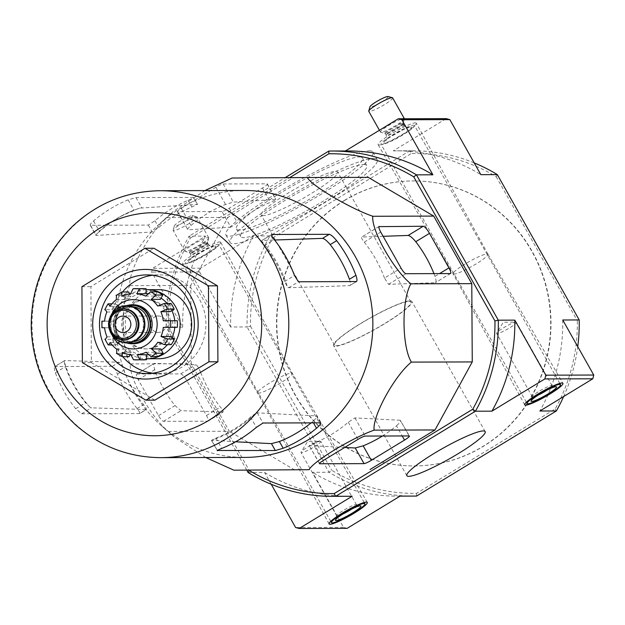 <?xml version="1.0" encoding="UTF-8"?>
<svg xmlns="http://www.w3.org/2000/svg" width="625" height="625" viewBox="0 0 625 625"><rect width="100%" height="100%" fill="white"/><g stroke="black" fill="none" stroke-linecap="round" stroke-linejoin="round"><path stroke-width="0.47" stroke-dasharray="3.12 2.34" d="M244.078 190.469A133.469 128.391 -90.2 0 0 160.266 223.172A133.469 128.391 -90.2 0 0 154.266 418.898A133.469 128.391 -90.2 0 0 160.867 425.211A133.469 128.391 -90.2 0 0 244.867 457.414M205.773 457.523L173.828 436.781L168.406 431.453C151.352 417.969 128.5 377.5 130.336 363.898C120.766 348.164 120.492 301.367 129.859 285.617C127.883 271.945 150.156 231.281 167.094 217.586L173.008 211.664L204.914 190.586M89.852 407.062L85.578 402.695A121.672 117.039 89.8 0 1 65.32 366.75L64.172 361.5A121.898 117.258 -90.2 0 0 89.852 407.062L91.43 407.844L146.312 409.539L139.695 413.578M139.688 413.57L81.648 413.797L75.648 408.734A133.469 128.391 89.8 0 1 55.391 372.789C54.133 369.016 54 366.914 55 366.5L64.773 360.539L54.766 366.562L112.383 366.328C113.859 366.844 115.539 369.453 117.414 374.148A133.469 128.391 -90.2 0 0 137.078 408.555C139.477 411.641 140.281 413.328 139.484 413.625L146.117 409.586C146.852 409.328 145.992 407.672 143.555 404.609A125.773 120.977 -90.2 0 1 123.875 370.219C122.055 365.492 120.445 362.844 119.039 362.273L64.773 360.539L64.172 361.5M271.508 234.68L262.047 240.438L261.719 241.227L264.305 245.602A121.672 117.039 89.8 0 1 284.562 281.547L287.391 286.789A121.898 117.258 -90.2 0 0 261.719 241.227L262.047 240.438L274.586 240.016M349.438 279.266C350.664 283.062 350.742 285.195 349.68 285.656L288.703 287.742L287.391 286.789M356.547 281.555L349.68 285.656L356.312 281.617M90.188 225.133L90.477 225.266C89.656 224.961 90.688 223.508 93.547 220.906A133.469 128.391 89.8 0 1 128.125 199.859L135.969 197.57L193.352 197.398C194.219 197.516 192.461 198.477 188.07 200.289A133.469 128.391 -90.2 0 0 154.977 220.727L148.312 225.094L90.477 225.266L96.203 235.438L96.008 234.789L99.367 231.227A121.672 117.039 89.8 0 1 120.664 216.336A121.672 117.039 89.8 0 1 133.938 210.172L139.828 208.109A121.898 117.258 -90.2 0 0 96.008 234.789L96.203 235.438L152.195 232L158.773 227.453A125.773 120.977 -90.2 0 1 191.852 207.008L197.258 204.328L139.828 208.109M255.562 413.5L250.516 417.07A121.672 117.039 89.8 0 1 215.945 438.117L211.742 440.18A121.898 117.258 -90.2 0 0 255.562 413.5L257.273 412.852L316.484 415.922L320.75 423.008M311.117 422.875A125.773 120.977 -90.2 0 0 312.734 421.531L313.484 422.867M235.625 441.781L211.742 440.18L217.375 450.477M320.383 422.844L316.484 415.922C317.562 416.398 316.312 418.273 312.734 421.531M193.352 197.398L197.547 204.367L193.352 197.398M154.883 400.156L91.375 362.586L90.914 286.633L153.953 248.258M81.922 286.664L90.914 286.633M82.391 362.609L91.375 362.586M152.836 373.18A49.328 47.453 -90.2 0 0 158.609 373.531A49.328 47.453 -90.2 0 0 199.664 348.672A49.328 47.453 -90.2 0 0 199.406 299.266A49.328 47.453 -90.2 0 0 158.312 274.867A49.328 47.453 -90.2 0 0 152.547 275.25M122.516 291.984A49.328 47.453 -90.2 0 0 122.789 356.719M232.07 178.031L368.266 177.367M222 211.523L177.656 211.656A6.578 0.906 -29.4 0 1 177.383 211.562A6.578 0.906 -29.4 0 1 181.312 208.336L215.891 187.289A6.578 0.906 -29.4 0 1 223.148 183.953L267.047 183.828A8.219 1.133 -29.4 0 1 267.383 183.945A8.219 1.133 -29.4 0 1 262.469 187.977L229.258 208.195A6.578 0.906 -29.4 0 1 222 211.523L230.82 227.172L237.422 222.68A130.953 125.969 -90.2 0 1 270.508 202.242C274.914 200.453 276.703 199.539 275.875 199.508L233.375 202.109L225.563 204.453A127.891 123.023 89.8 0 0 190.984 225.5C188.133 228.117 187.102 229.555 187.883 229.805L230.82 227.172M167.094 217.586L227.992 217.406L292.969 177.852M129.859 285.617L190.758 285.438L227.992 217.406M130.336 363.898L191.234 363.719L190.758 285.438M168.406 431.453L229.297 431.273L191.234 363.719M294.75 470L229.297 431.273M136.859 374.023L180.758 373.891A8.219 1.945 -121.3 0 1 187.008 380.984L206.461 415.508A6.578 1.555 -121.3 0 1 208.086 421.133A6.578 1.555 -121.3 0 1 207.859 421.195L163.516 421.32A6.578 1.555 -121.3 0 1 158.516 415.656L138.266 379.703A6.578 1.555 -121.3 0 1 136.641 374.078A6.578 1.555 -121.3 0 1 136.859 374.023L154.32 363.391L136.641 374.078M433.945 273.617A130.953 125.969 -90.2 0 1 435.008 276.367C436.258 280.156 436.352 282.273 435.289 282.734L388.531 284.328L384.492 278.078L401 268.031M450.562 273.508L435.289 282.734L450.344 273.57M384.492 278.078A127.891 123.023 89.8 0 0 364.234 242.133C361.812 239.062 361.031 237.359 361.883 237.031L383.125 236.305M379.117 226.453L361.656 237.086L378.969 226.625M335.812 171.328A43.852 6.023 -29.4 0 1 337.617 171.961A43.852 6.023 -29.4 0 1 302.375 198.734A43.852 6.023 -29.4 0 1 261.211 215.008A43.852 6.023 -29.4 0 1 291.891 190.859A43.852 6.023 -29.4 0 1 335.812 171.328M359.469 156.922A72.352 9.945 -29.4 0 1 362.453 157.969A72.352 9.945 -29.4 0 1 304.297 202.148A72.352 9.945 -29.4 0 1 236.383 229A72.352 9.945 -29.4 0 1 286.992 189.148A72.352 9.945 -29.4 0 1 359.469 156.922M344.312 200.461A142.516 137.086 89.8 0 1 413.188 180.93A142.516 137.086 89.8 0 1 550.695 323.031A142.516 137.086 89.8 0 1 414.031 465.953A142.516 137.086 89.8 0 1 281.367 360.945A142.516 137.086 89.8 0 1 344.312 200.461M363.734 164.492A72.352 9.945 -29.4 0 1 366.711 165.531A72.352 9.945 -29.4 0 1 308.562 209.719A72.352 9.945 -29.4 0 1 240.648 236.57A72.352 9.945 -29.4 0 1 291.258 196.719A72.352 9.945 -29.4 0 1 363.734 164.492M409.102 301.406A43.852 6.023 -29.4 0 1 410.914 302.031A43.852 6.023 -29.4 0 1 375.672 328.812A43.852 6.023 -29.4 0 1 334.508 345.086A43.852 6.023 -29.4 0 1 365.18 320.938A43.852 6.023 -29.4 0 1 409.102 301.406M344.617 200.461A142.516 137.086 89.8 0 1 413.492 180.93A142.516 137.086 89.8 0 1 551 323.031A142.516 137.086 89.8 0 1 414.336 465.953A142.516 137.086 89.8 0 1 295.633 395.453A142.516 137.086 89.8 0 1 344.617 200.461M373.742 158.398A84.414 11.602 -29.4 0 1 377.219 159.617A84.414 11.602 -29.4 0 1 309.375 211.164A84.414 11.602 -29.4 0 1 230.141 242.492A84.414 11.602 -29.4 0 1 289.188 196A84.414 11.602 -29.4 0 1 373.742 158.398M410.016 300.852A44.945 6.18 -29.4 0 1 411.867 301.5A44.945 6.18 -29.4 0 1 375.742 328.945A44.945 6.18 -29.4 0 1 333.555 345.625A44.945 6.18 -29.4 0 1 364.992 320.867A44.945 6.18 -29.4 0 1 410.016 300.852M474.203 162.883A172.664 166.086 -90.2 0 0 412.648 150.781A172.664 166.086 -90.2 0 0 409.758 150.812L269.977 235.914L253.5 235.961A172.664 166.086 89.8 0 0 230.633 326.992L247.109 326.945A172.664 166.086 -90.2 0 1 269.977 235.914L272.656 237.914A169.922 163.453 -90.2 0 0 250.484 326.172L247.109 326.945L329 472.273A172.664 166.086 -90.2 0 0 413.672 496.102M347.148 528.352L343.539 527.367L312.523 472.32L329 472.273L331.68 470.266A169.922 163.453 -90.2 0 0 416.578 493.336L555.164 408.961A169.922 163.453 -90.2 0 0 577.336 320.703L579.211 319.938M416.57 496.07L416.578 493.336M497.328 174.609L496.148 176.609A169.922 163.453 -90.2 0 0 411.242 153.539L409.758 150.812L393.273 150.867L446.219 118.633M272.656 237.914L411.242 153.539M496.148 176.609L577.336 320.703M250.484 326.172L331.68 470.266M563.648 396.539A172.664 166.086 -90.2 0 0 577.75 346.633M555.164 408.961L556.344 410.969M369.477 150.828A84.414 11.602 -29.4 0 1 372.953 152.047A84.414 11.602 -29.4 0 1 305.109 203.594A84.414 11.602 -29.4 0 1 225.875 234.922A84.414 11.602 -29.4 0 1 284.93 188.43A84.414 11.602 -29.4 0 1 369.477 150.828M415.422 122.859A21.922 3.016 -29.4 0 1 416.328 123.18A21.922 3.016 -29.4 0 1 398.703 136.562A21.922 3.016 -29.4 0 1 378.125 144.703A21.922 3.016 -29.4 0 1 393.445 132.633A21.922 3.016 -29.4 0 1 415.422 122.859M487.125 253.906A20.008 2.75 -29.4 0 1 487.945 254.188A20.008 2.75 -29.4 0 1 487.953 254.195A20.008 2.75 -29.4 0 1 471.867 266.406A20.008 2.75 -29.4 0 1 453.094 273.836A20.008 2.75 -29.4 0 1 453.086 273.828A20.008 2.75 -29.4 0 1 467.102 262.805A20.008 2.75 -29.4 0 1 487.125 253.906M219.805 241.953A21.922 3.016 -29.4 0 1 220.711 242.273A21.922 3.016 -29.4 0 1 203.086 255.656A21.922 3.016 -29.4 0 1 182.508 263.797A21.922 3.016 -29.4 0 1 197.828 251.727A21.922 3.016 -29.4 0 1 219.805 241.953M291.508 373A20.008 2.75 -29.4 0 1 292.328 373.281A20.008 2.75 -29.4 0 1 292.328 373.289A20.008 2.75 -29.4 0 1 276.25 385.508A20.008 2.75 -29.4 0 1 257.469 392.938A20.008 2.75 -29.4 0 1 257.469 392.93A20.008 2.75 -29.4 0 1 271.477 381.898A20.008 2.75 -29.4 0 1 291.508 373M182.688 327.133A172.664 166.086 89.8 0 1 205.555 236.102L152.609 268.336L151.672 272.086L182.688 327.133L166.203 327.18A172.664 166.086 89.8 0 1 189.078 236.156L205.555 236.102M248.094 472.516L264.578 472.461A172.664 166.086 89.8 0 0 349.25 496.289M271.211 484.242L264.578 472.461M343.539 527.367L295.594 527.508M400.086 496.117A172.664 166.086 89.8 0 1 397.195 496.148A172.664 166.086 89.8 0 1 312.523 472.32M230.633 326.992L199.617 271.945L200.555 268.195L253.5 235.961M199.617 271.945L151.672 272.086M200.555 268.195L152.609 268.336M393.273 150.867A172.664 166.086 89.8 0 1 396.172 150.828A172.664 166.086 89.8 0 1 480.844 174.656M562.734 319.992A172.664 166.086 89.8 0 1 539.867 411.016M328.852 151.055L345.328 151.008A172.664 166.086 89.8 0 1 348.227 150.969M246.758 470.141L166.203 327.18L168.078 326.422A169.922 163.453 89.8 0 1 190.25 238.156L189.078 236.156L285.133 177.672M190.25 238.156L289.641 177.648M168.078 326.422L249.062 470.133M382.406 436.016A130.953 125.969 -90.2 0 0 396.484 425.82L402.203 435.961M344.742 447.438L309.484 445.609C308.75 445.453 310.156 444.68 313.703 443.281A127.891 123.023 89.8 0 0 348.273 422.234L354.977 417.914L400.266 420.258L409.445 436.055M409.102 435.938L400.266 420.258C401.344 420.734 400.078 422.586 396.484 425.82M319.5 463.391L309.219 445.531L319.438 463.672M177.383 211.562L187.883 229.805L177.656 211.656M267.383 183.945L275.875 199.508L267.047 183.828M187.008 380.984L200.727 372.625C198.875 367.914 197.25 365.281 195.844 364.711L154.32 363.391C153.375 363.781 153.531 365.867 154.773 369.656A127.891 123.023 89.8 0 0 175.031 405.602L180.977 410.695L223.109 411.984L208.086 421.133M200.727 372.625A130.953 125.969 -90.2 0 0 220.398 407.031C222.812 410.102 223.656 411.773 222.914 412.023L207.859 421.195M218.062 244.281A19.188 2.641 -29.4 0 1 218.852 244.563A19.188 2.641 -29.4 0 1 203.43 256.273A19.188 2.641 -29.4 0 1 185.422 263.398A19.188 2.641 -29.4 0 1 198.844 252.828A19.188 2.641 -29.4 0 1 218.062 244.281M208.18 237.594A13.703 1.883 -29.4 0 1 208.742 237.789A13.703 1.883 -29.4 0 1 208.758 238.086A13.703 1.883 -29.4 0 1 197.734 246.156A13.703 1.883 -29.4 0 1 185.109 251.406A13.703 1.883 -29.4 0 1 184.867 251.242A13.703 1.883 -29.4 0 1 194.453 243.695A13.703 1.883 -29.4 0 1 208.18 237.594M196.453 216.781A13.703 1.883 -29.4 0 1 196.773 216.82A13.703 1.883 -29.4 0 1 197.016 216.977A13.703 1.883 -29.4 0 1 186.008 225.344A13.703 1.883 -29.4 0 1 173.141 230.43A13.703 1.883 -29.4 0 1 173.133 230.141A13.703 1.883 -29.4 0 1 183.547 222.406A13.703 1.883 -29.4 0 1 196.453 216.781M192.125 215.609A10.414 1.43 -29.4 0 1 192.367 215.633A10.414 1.43 -29.4 0 1 184.188 222.117A10.414 1.43 -29.4 0 1 174.398 225.758A10.414 1.43 -29.4 0 1 182.32 219.883A10.414 1.43 -29.4 0 1 192.125 215.609M342.719 514.117A11.328 1.555 -29.4 0 1 336.727 515.906A11.328 1.555 -29.4 0 1 336.711 515.664A11.328 1.555 -29.4 0 1 345.328 509.273A11.328 1.555 -29.4 0 1 356 504.625A11.328 1.555 -29.4 0 1 356.266 504.648A11.328 1.555 -29.4 0 1 356.469 504.789A11.328 1.555 -29.4 0 1 351.828 508.984M320.281 441.242A11.328 1.555 -29.4 0 1 320.75 441.406A11.328 1.555 -29.4 0 1 312.828 447.641A11.328 1.555 -29.4 0 1 301.477 452.688A11.328 1.555 -29.4 0 1 301.008 452.523A11.328 1.555 -29.4 0 1 301.117 452.039A11.328 1.555 -29.4 0 1 310.117 445.609A11.328 1.555 -29.4 0 1 320.281 441.242L307.703 441.32L301.117 452.039M413.68 125.188A19.188 2.641 -29.4 0 1 414.477 125.461A19.188 2.641 -29.4 0 1 399.055 137.18A19.188 2.641 -29.4 0 1 381.047 144.297A19.188 2.641 -29.4 0 1 394.469 133.734A19.188 2.641 -29.4 0 1 413.68 125.188M404.391 118.758A13.703 1.883 -29.4 0 1 404.383 118.984A13.703 1.883 -29.4 0 1 393.352 127.062A13.703 1.883 -29.4 0 1 380.734 132.312A13.703 1.883 -29.4 0 1 380.492 132.148A13.703 1.883 -29.4 0 1 388.484 125.555A13.703 1.883 -29.4 0 1 402.352 118.766M392.641 97.883A13.703 1.883 -29.4 0 1 381.625 106.25A13.703 1.883 -29.4 0 1 368.766 111.336M387.992 96.539A10.414 1.43 -29.4 0 1 379.805 103.016A10.414 1.43 -29.4 0 1 370.016 106.664M538.336 395.023A11.328 1.555 -29.4 0 1 532.344 396.812A11.328 1.555 -29.4 0 1 532.336 396.57A11.328 1.555 -29.4 0 1 540.953 390.18A11.328 1.555 -29.4 0 1 551.617 385.523A11.328 1.555 -29.4 0 1 551.883 385.555A11.328 1.555 -29.4 0 1 552.086 385.688A11.328 1.555 -29.4 0 1 547.453 389.891M515.906 322.141A11.328 1.555 -29.4 0 1 516.375 322.305A11.328 1.555 -29.4 0 1 508.445 328.547A11.328 1.555 -29.4 0 1 497.102 333.594A11.328 1.555 -29.4 0 1 496.633 333.43A11.328 1.555 -29.4 0 1 496.734 332.945A11.328 1.555 -29.4 0 1 505.734 326.516A11.328 1.555 -29.4 0 1 515.898 322.141A11.328 1.555 -29.4 0 1 515.906 322.141L503.32 322.227L496.734 332.945M133.5 343.727A19.461 18.719 89.8 0 1 117.289 334.102A19.461 18.719 89.8 0 1 117.188 314.617A19.461 18.719 89.8 0 1 133.383 304.812M124.273 339.648A15.344 14.766 89.8 0 1 111.492 332.055A15.344 14.766 89.8 0 1 111.406 316.68A15.344 14.766 89.8 0 1 124.18 308.953M109.883 330.742A18.633 17.93 89.8 0 1 109.844 317.938M126.906 342.922A18.633 17.93 89.8 0 1 111.531 333.703A18.633 17.93 89.8 0 1 126.789 305.656M126.609 342.93A19.461 18.719 89.8 0 1 115.789 334.109A19.461 18.719 89.8 0 1 126.5 305.656M116.367 299.594L125.609 299.57L123.195 295.289L116.047 295.445M106.852 312.031L116.102 312L111.953 309.547L104.758 309.75M101.883 321.188L102.289 321.188A35.625 34.273 -90.2 0 0 102.328 327.766L101.922 327.766M104.953 339.164L105.391 339.352A35.625 34.273 -90.2 0 0 108.594 345.023M116.398 353.336L116.813 353.469A35.625 34.273 -90.2 0 0 122.312 356.719M110.203 342.531L119.445 342.5L115.336 345.008A35.625 34.273 89.8 0 1 112.133 339.328L105.391 339.352M115.336 345.008L112.18 345.016M129.055 356.703A35.625 34.273 89.8 0 1 123.555 353.445L116.813 353.469M143.281 359.867A35.625 34.273 89.8 0 1 140.234 359.734L133.492 359.758M130.586 293.773L139.828 293.742L139.797 288.789A35.625 34.273 89.8 0 1 143.07 288.609M139.797 288.789L133.055 288.805M123.195 295.289A35.625 34.273 89.8 0 1 128.656 291.969M111.953 309.547A35.625 34.273 89.8 0 1 115.078 303.836L111.891 303.844M104.602 327.742L109.07 327.75A35.625 34.273 89.8 0 1 109.031 321.172L102.289 321.188M109.07 327.75L104.602 327.758M165.281 320.039A8.219 7.906 -90.2 0 0 150.555 324.219A8.219 7.906 -90.2 0 0 165.328 328.273A8.219 7.906 -90.2 0 0 165.281 320.039M158.359 289.664A34.531 33.219 -90.2 0 0 125.242 324.297A34.531 33.219 -90.2 0 0 158.562 358.727M167.398 311.766A24.664 23.727 -90.2 0 0 146.852 299.562A24.664 23.727 -90.2 0 0 126.32 311.992A24.664 23.727 -90.2 0 0 126.453 336.695A24.664 23.727 -90.2 0 0 147 348.898A24.664 23.727 -90.2 0 0 167.531 336.469A24.664 23.727 -90.2 0 0 167.398 311.766M124.953 336.695A24.664 23.727 89.8 0 1 124.82 312A24.664 23.727 89.8 0 1 145.352 299.57A24.664 23.727 89.8 0 1 169.148 324.164A24.664 23.727 89.8 0 1 145.5 348.898A24.664 23.727 89.8 0 1 124.953 336.695M146.531 354.906A30.695 29.523 89.8 0 1 145.516 354.93A30.695 29.523 89.8 0 1 119.953 339.742A30.695 29.523 89.8 0 1 119.789 309.008A30.695 29.523 89.8 0 1 145.336 293.539A30.695 29.523 89.8 0 1 146.156 293.547M147.805 293.641A30.695 29.523 89.8 0 1 161.07 298.203M167.18 303.492A30.695 29.523 89.8 0 1 171.867 310.586M174.758 320.742A30.695 29.523 89.8 0 1 174.805 327.328M172.039 337.531A30.695 29.523 89.8 0 1 167.469 344.664M161.391 350.062A30.695 29.523 89.8 0 1 148.25 354.789M122.164 352.422L131.414 352.391L130.141 354.711M116.664 349.164L125.914 349.141L123.555 353.445M131.414 352.391A30.695 29.523 89.8 0 1 125.914 349.141M130.953 354.805L140.203 354.781L140.234 359.734M146.531 354.742A30.695 29.523 89.8 0 1 143.266 354.938A30.695 29.523 89.8 0 1 140.203 354.781M146.047 352.266L155.289 352.242L157.695 356.516M160.75 348.914A30.695 29.523 89.8 0 1 155.289 352.242M157.883 342.227L167.133 342.195L171.273 344.648M170.258 336.477A30.695 29.523 89.8 0 1 167.133 342.195M163.266 320.797L177.281 320.734M172.516 320.766A30.695 29.523 89.8 0 1 172.555 327.344M157.664 306.008L166.906 305.984L171.023 303.477M166.906 305.984A30.695 29.523 89.8 0 1 170.109 311.656M145.703 296.117L154.945 296.094L157.305 291.781M154.945 296.094A30.695 29.523 89.8 0 1 160.445 299.344M139.828 293.742A30.695 29.523 89.8 0 1 143.086 293.547A30.695 29.523 89.8 0 1 146.156 293.703M121.82 296.273L131.07 296.242L129.742 293.883M125.609 299.57A30.695 29.523 89.8 0 1 131.07 296.242M109.984 306.312L119.227 306.289L115.078 303.836M116.102 312A30.695 29.523 89.8 0 1 119.227 306.289M109.031 321.172L113.805 321.141A30.695 29.523 89.8 0 0 113.844 327.719M104.555 321.164L113.805 321.141M107.008 336.852L116.25 336.828L112.133 339.328M119.445 342.5A30.695 29.523 89.8 0 1 117.703 339.75A30.695 29.523 89.8 0 1 116.25 336.828M146.133 289.711A34.531 33.219 -90.2 0 0 113.711 324.445A34.531 33.219 -90.2 0 0 146.555 358.758M81.648 413.797L91.43 407.844M75.648 408.734L85.578 402.695M284.562 281.547L294.484 275.508M288.703 287.742L298.484 281.789M55.391 372.789L65.32 366.75M264.305 245.602L274.234 239.555M112.383 366.328L119.039 362.273M117.414 374.148L123.875 370.219M137.078 408.555L143.555 404.609M128.125 199.859L133.938 210.172M93.547 220.906L99.367 231.227M250.516 417.07L256.336 427.391M215.945 438.117L221.758 448.438M188.07 200.289L191.852 207.008M154.977 220.727L158.773 227.453M257.273 412.852L263 423.016M135.969 197.57L141.695 207.742M148.312 225.094L152.195 232M160.016 190.719A133.469 128.391 -90.2 0 0 32.023 324.57A133.469 128.391 -90.2 0 0 160.805 457.656M435.008 276.367L439.555 273.602M388.531 284.328L405.992 273.703M364.234 242.133L380.742 232.078M313.703 443.281L323.375 460.445M354.977 417.914L365.203 436.07M348.273 422.234L357.945 439.398M262.469 187.977L270.508 202.242M223.148 183.953L233.375 202.109M215.891 187.289L225.563 204.453M181.312 208.336L190.984 225.5M229.258 208.195L237.422 222.68M180.758 373.891L195.844 364.711M158.516 415.656L175.031 405.602M138.266 379.703L154.773 369.656M163.516 421.32L180.977 410.695M206.461 415.508L220.398 407.031M215.102 246.086A15.625 2.148 -29.4 0 1 199.352 257.914A15.625 2.148 -29.4 0 1 191.961 257.938A15.625 2.148 -29.4 0 1 215.102 246.086M207.891 244.125A10.141 1.391 -29.4 0 1 208.305 244.273A10.141 1.391 -29.4 0 1 200.156 250.461A10.141 1.391 -29.4 0 1 190.641 254.227A10.141 1.391 -29.4 0 1 197.734 248.641A10.141 1.391 -29.4 0 1 207.891 244.125M207.18 242.859A10.141 1.391 -29.4 0 1 207.594 243.008A10.141 1.391 -29.4 0 1 199.445 249.195A10.141 1.391 -29.4 0 1 189.93 252.961A10.141 1.391 -29.4 0 1 197.023 247.375A10.141 1.391 -29.4 0 1 207.18 242.859M207.07 242.031A10.461 1.438 -29.4 0 1 207.508 242.406A10.461 1.438 -29.4 0 1 199.086 248.57A10.461 1.438 -29.4 0 1 189.453 252.578A10.461 1.438 -29.4 0 1 195.969 247.055A10.461 1.438 -29.4 0 1 207.07 242.031M410.727 126.992A15.625 2.148 -29.4 0 1 394.977 138.82A15.625 2.148 -29.4 0 1 387.578 138.844A15.625 2.148 -29.4 0 1 410.727 126.992M403.508 125.031A10.141 1.391 -29.4 0 1 403.93 125.172A10.141 1.391 -29.4 0 1 395.781 131.367A10.141 1.391 -29.4 0 1 386.258 135.133A10.141 1.391 -29.4 0 1 393.352 129.547A10.141 1.391 -29.4 0 1 403.508 125.031M402.797 123.766A10.141 1.391 -29.4 0 1 403.219 123.914A10.141 1.391 -29.4 0 1 395.062 130.102A10.141 1.391 -29.4 0 1 385.547 133.867A10.141 1.391 -29.4 0 1 392.641 128.281A10.141 1.391 -29.4 0 1 402.797 123.766M402.688 122.93A10.461 1.438 -29.4 0 1 403.125 123.305A10.461 1.438 -29.4 0 1 394.711 129.469A10.461 1.438 -29.4 0 1 385.078 133.477A10.461 1.438 -29.4 0 1 391.594 127.961A10.461 1.438 -29.4 0 1 402.688 122.93M112.117 313.438A24.664 23.727 -90.2 0 0 112.188 335.227M111.984 333.43A18.086 17.398 89.8 0 1 126.883 306.203A18.086 17.398 89.8 0 1 142.117 333.234A18.086 17.398 89.8 0 1 111.984 333.43M112.586 333.148A17.539 16.875 89.8 0 1 112.492 315.586A17.539 16.875 89.8 0 1 127.094 306.75A17.539 16.875 89.8 0 1 144.016 324.242A17.539 16.875 89.8 0 1 127.195 341.828A17.539 16.875 89.8 0 1 112.586 333.148M133.352 341.719A17.539 16.875 89.8 0 1 131.617 341.812A17.539 16.875 89.8 0 1 117.008 333.141A17.539 16.875 89.8 0 1 116.914 315.57A17.539 16.875 89.8 0 1 131.516 306.734A17.539 16.875 89.8 0 1 133.242 306.82M128.562 342.852A18.914 18.188 89.8 0 1 116.25 333.828A18.914 18.188 89.8 0 1 128.453 305.711M121.914 291.984A35.625 34.273 -90.2 0 0 116.453 295.312M108.336 303.852A35.625 34.273 -90.2 0 0 105.211 309.57M160.867 425.211L173.828 436.781M160.266 223.172L173.008 211.664M261.828 240.5L271.617 234.539M211.516 440.461L217.258 450.656M90.188 225.141L95.93 235.328M120.664 216.336L137.492 208.836M158.312 274.867L146.781 274.898M158.609 373.531L147.07 373.562M366.711 165.531L362.453 157.969M240.648 236.57L236.383 229M410.914 302.031L337.617 171.961M334.508 345.086L261.211 215.008M377.219 159.617L372.953 152.047M230.141 242.492L225.875 234.922M487.953 254.195L416.328 123.18M524.711 404.852L453.086 273.828L378.125 144.703M367.289 502.422L292.328 373.281L220.711 242.273M329.086 523.945L257.469 392.93L182.508 263.797M485.164 431.57L411.867 301.5M406.844 475.703L333.555 345.625M487.945 254.188L562.914 383.32M400.047 496.141L397.195 496.148M412.648 150.781L396.172 150.828M364.195 502.5L218.852 244.563M330.766 521.336L185.422 263.398M208.758 238.086L207.508 242.406L208.305 244.273C210.812 246.594 212.195 247.445 212.453 246.836L212.734 246.82C216.25 243.523 186 260.633 190.531 259.336C191.297 259.594 191.336 257.891 190.641 254.227L189.453 252.578L185.109 251.406M208.742 237.789L197.016 216.977M184.867 251.242L173.141 230.43M174.398 225.758L173.133 230.141M192.367 215.633L196.773 216.82M336.711 515.664L335.445 520.047M356.266 504.648L360.672 505.836M356.469 504.789L320.75 441.406M336.727 515.906L301.008 452.523M559.812 383.398L414.477 125.461M526.383 402.234L381.047 144.297M404.383 118.984L403.125 123.305L403.93 125.172C406.438 127.492 407.82 128.352 408.078 127.742L408.352 127.727C411.875 124.43 381.617 141.539 386.148 140.234C386.914 140.492 386.953 138.797 386.258 135.133L385.078 133.477L380.734 132.312M380.492 132.148L379.422 130.25M532.336 396.57L531.062 400.953M551.883 385.555L556.289 386.742M552.086 385.688L516.375 322.305M532.344 396.812L496.633 333.43M127.094 306.75C148.812 305.547 148.93 342.898 127.195 341.828L131.617 341.812C125.312 341.625 120.461 338.742 117.062 333.156L114.75 324.117C117.078 312.344 122.664 306.555 131.516 306.734L127.094 306.75M145.5 348.898L147 348.898M145.352 299.57L146.852 299.562M143.266 354.938L145.516 354.93M143.086 293.547L145.336 293.539M158.438 315.977L122.93 316.078M158.484 332.422L122.977 332.523"/><path stroke-width="0.94" d="M160.805 457.656L244.867 457.414A133.469 128.391 -90.2 0 0 355.961 390.156A133.469 128.391 -90.2 0 0 355.25 256.5A133.469 128.391 -90.2 0 0 244.078 190.469L160.016 190.719C126.477 191.273 97.312 203.148 72.508 226.328C44.484 254.234 30.734 288.242 31.25 328.359C33.016 366.711 47.711 398.805 75.336 424.641C99.906 446.352 128.398 457.352 160.805 457.656A133.469 128.391 -90.2 0 0 271.898 390.406A133.469 128.391 -90.2 0 0 271.188 256.75A133.469 128.391 -90.2 0 0 160.016 190.719M204.914 190.586L232.07 178.031L307.367 177.547C311.07 185.375 350.211 208.523 372.82 216.273C370.992 229.813 393.75 270.289 410.883 283.828C401.508 299.617 401.805 346.414 411.359 362.109C394.391 375.836 372.141 416.508 374.125 430.141C351.688 438.078 312.719 461.781 309.156 469.695L233.852 470.18L205.773 457.523M356.312 281.617C357.312 281.195 357.18 279.102 355.914 275.32A133.469 128.391 -90.2 0 0 347.148 256.523A133.469 128.391 -90.2 0 0 336.664 240.672C333.453 236.789 330.969 234.672 329.211 234.32L271.828 234.484C271.031 234.781 271.836 236.469 274.234 239.555A133.469 128.391 89.8 0 1 285.719 256.703A133.469 128.391 89.8 0 1 294.484 275.508L298.484 281.789L356.547 281.547M274.586 240.016L322.547 238.375C324.391 238.672 326.938 240.75 330.203 244.602L336.664 240.672M311.117 422.875A125.773 120.977 -90.2 0 1 279.391 441.523L271.453 443.641L275.344 450.539L283.188 448.258A133.469 128.391 -90.2 0 0 316.516 428.25C320.125 425.047 321.414 423.242 320.383 422.844L263 423.016L256.336 427.391A133.469 128.391 89.8 0 1 221.758 448.438C218.227 449.859 216.812 450.617 217.508 450.711L217.258 450.648M271.453 443.641L235.625 441.781M275.344 450.539L217.375 450.477M217.914 361.781L154.883 400.156L145.891 400.188L82.391 362.609L81.922 286.664L144.961 248.281L153.953 248.258L217.453 285.828L217.914 361.781L208.93 361.805L145.891 400.188M355.914 275.32L349.438 279.266A125.773 120.977 -90.2 0 0 330.203 244.602M144.961 248.281L208.461 285.859L217.453 285.828M208.461 285.859L208.93 361.805M152.547 275.25A49.328 47.453 -90.2 0 0 122.516 291.984M122.789 356.719A49.328 47.453 -90.2 0 0 152.836 373.18M187.867 299.305A49.328 47.453 -90.2 0 0 146.781 274.898A49.328 47.453 -90.2 0 0 99.469 324.367A49.328 47.453 -90.2 0 0 147.07 373.562A49.328 47.453 -90.2 0 0 188.133 348.703A49.328 47.453 -90.2 0 0 187.867 299.305M190.922 296.539A54.812 52.727 -90.2 0 0 99.594 297.117A54.812 52.727 -90.2 0 0 145.758 379.047A54.812 52.727 -90.2 0 0 190.922 296.539M319.711 463.766L364.062 463.633A6.578 0.906 150.6 0 0 371.312 460.305L404.523 440.086A8.219 1.133 150.6 0 0 409.445 436.055A8.219 1.133 150.6 0 0 409.102 435.938L365.203 436.07A6.578 0.906 150.6 0 0 357.945 439.398L323.375 460.445A6.578 0.906 150.6 0 0 319.438 463.672A6.578 0.906 150.6 0 0 319.711 463.766L319.5 463.391M309.156 469.695L233.852 470.18M374.125 430.141L435.023 429.961L370.055 469.516M411.359 362.109L472.258 361.93L435.023 429.961M410.883 283.828L471.781 283.648L472.258 361.93M372.82 216.273L433.719 216.094L471.781 283.648M307.367 177.547L368.266 177.367L433.719 216.094M379.344 226.398A6.578 1.555 58.7 0 0 379.117 226.453A6.578 1.555 58.7 0 0 380.742 232.078L401 268.031A6.578 1.555 58.7 0 0 405.992 273.703L450.344 273.57A6.578 1.555 58.7 0 0 450.562 273.508A6.578 1.555 58.7 0 0 448.945 267.891L429.484 233.359A8.219 1.945 58.7 0 0 423.242 226.266L378.969 226.625M433.945 273.617A130.953 125.969 -90.2 0 0 415.766 241.711L429.484 233.359M383.125 236.305L408.164 235.445C409.992 235.75 412.523 237.844 415.766 241.711M400.047 496.141L413.672 496.102A172.664 166.086 -90.2 0 0 416.57 496.07L556.344 410.969A172.664 166.086 -90.2 0 0 563.648 396.539M345.375 150.984L398.273 118.773L446.219 118.633L449.828 119.609L480.844 174.656L497.328 174.609A172.664 166.086 -90.2 0 0 474.203 162.883M577.75 346.633A172.664 166.086 -90.2 0 0 579.211 319.938L562.734 319.992L593.75 375.039L592.805 378.789L539.867 411.016L556.344 410.969M483.312 430.93A44.945 6.18 -29.4 0 1 485.164 431.57A44.945 6.18 -29.4 0 1 449.039 459.023A44.945 6.18 -29.4 0 1 406.844 475.703A44.945 6.18 -29.4 0 1 438.289 450.945A44.945 6.18 -29.4 0 1 483.312 430.93M366.391 502.109A21.922 3.016 -29.4 0 1 367.289 502.422A21.922 3.016 -29.4 0 1 349.672 515.812A21.922 3.016 -29.4 0 1 329.086 523.945A21.922 3.016 -29.4 0 1 344.445 511.859A21.922 3.016 -29.4 0 1 366.391 502.109M562.016 383.008A21.922 3.016 -29.4 0 1 562.914 383.32A21.922 3.016 -29.4 0 1 545.297 396.719A21.922 3.016 -29.4 0 1 524.711 404.852A21.922 3.016 -29.4 0 1 540.07 392.766A21.922 3.016 -29.4 0 1 562.016 383.008M289.641 177.648L328.836 153.781A169.922 163.453 89.8 0 1 413.742 176.859L494.938 320.945L498.305 320.18A172.664 166.086 89.8 0 1 475.437 411.211L335.664 496.305A172.664 166.086 89.8 0 1 332.766 496.344A172.664 166.086 89.8 0 1 248.094 472.516L249.273 470.508A169.922 163.453 89.8 0 0 334.18 493.578L335.664 496.305L352.141 496.258A172.664 166.086 89.8 0 1 349.25 496.289L332.766 496.344M352.141 496.258L299.203 528.492L295.594 527.508L271.211 484.242M416.57 496.07L400.086 496.117L347.148 528.352L299.203 528.492M398.273 118.773L401.883 119.758L432.898 174.805L416.422 174.852L413.742 176.859M449.828 119.609L401.883 119.758M497.328 174.609L579.211 319.938M593.75 375.039L545.805 375.18L544.867 378.93L491.922 411.164A172.664 166.086 89.8 0 0 514.789 320.133L545.805 375.18M592.805 378.789L544.867 378.93M494.938 320.945A169.922 163.453 89.8 0 1 472.766 409.211L475.437 411.211L491.922 411.164M285.133 177.672L328.852 151.055A172.664 166.086 89.8 0 1 331.742 151.023A172.664 166.086 89.8 0 1 416.422 174.852L498.305 320.18L514.789 320.133M331.742 151.023L348.227 150.969A172.664 166.086 89.8 0 1 432.898 174.805M246.758 470.141L248.094 472.516M328.836 153.781L328.852 151.055M334.18 493.578L472.766 409.211M382.406 436.016A130.953 125.969 -90.2 0 1 363.156 445.82L355.242 447.984L344.742 447.438M364.117 503.492A19.188 2.641 -29.4 0 1 364.906 503.766A19.188 2.641 -29.4 0 1 349.492 515.484A19.188 2.641 -29.4 0 1 331.477 522.602A19.188 2.641 -29.4 0 1 344.898 512.039A19.188 2.641 -29.4 0 1 364.117 503.492M360.328 505.797A14.617 2.008 -29.4 0 1 360.672 505.836A14.617 2.008 -29.4 0 1 349.18 514.938A14.617 2.008 -29.4 0 1 335.445 520.047A14.617 2.008 -29.4 0 1 346.562 511.805A14.617 2.008 -29.4 0 1 360.328 505.797M351.828 508.984A11.328 1.555 -29.4 0 1 342.719 514.117M559.734 384.398A19.188 2.641 -29.4 0 1 560.531 384.672A19.188 2.641 -29.4 0 1 545.109 396.391A19.188 2.641 -29.4 0 1 527.102 403.508A19.188 2.641 -29.4 0 1 540.523 392.938A19.188 2.641 -29.4 0 1 559.734 384.398M555.945 386.703A14.617 2.008 -29.4 0 1 556.289 386.742A14.617 2.008 -29.4 0 1 544.805 395.844A14.617 2.008 -29.4 0 1 531.062 400.953A14.617 2.008 -29.4 0 1 542.18 392.703A14.617 2.008 -29.4 0 1 555.945 386.703M402.352 118.766A13.703 1.883 -29.4 0 1 403.805 118.5A13.703 1.883 -29.4 0 1 404.367 118.695A13.703 1.883 -29.4 0 1 404.391 118.758M379.422 130.25L368.766 111.336A13.703 1.883 -29.4 0 1 368.75 111.047A13.703 1.883 -29.4 0 1 379.172 103.312A13.703 1.883 -29.4 0 1 392.078 97.688A13.703 1.883 -29.4 0 1 392.398 97.719A13.703 1.883 -29.4 0 1 392.641 97.883L404.367 118.695M368.75 111.047L370.016 106.664A10.414 1.43 -29.4 0 1 377.938 100.789A10.414 1.43 -29.4 0 1 387.742 96.508A10.414 1.43 -29.4 0 1 387.992 96.539L392.398 97.719M547.453 389.891A11.328 1.555 -29.4 0 1 538.336 395.023M126.5 305.656A19.461 18.719 89.8 0 1 131.883 304.812L133.383 304.812A19.461 18.719 89.8 0 1 152.156 324.211A19.461 18.719 89.8 0 1 133.5 343.727L132 343.734A19.461 18.719 89.8 0 1 126.609 342.93M129.773 320.148A8.219 7.906 -90.2 0 0 115.047 324.328A8.219 7.906 -90.2 0 0 129.82 328.383A8.219 7.906 -90.2 0 0 129.773 320.148M124.18 308.953A15.344 14.766 89.8 0 1 138.992 324.25A15.344 14.766 89.8 0 1 124.273 339.648L123.375 339.648A15.344 14.766 89.8 0 1 110.586 332.055A15.344 14.766 89.8 0 1 110.508 316.688A15.344 14.766 89.8 0 1 123.281 308.953A15.344 14.766 89.8 0 1 138.086 324.258A15.344 14.766 89.8 0 1 123.375 339.648C117.789 339.477 113.508 336.938 110.531 332.039L108.508 324.164C109.281 312.633 118.867 308.281 123.281 308.953L124.18 308.953M109.844 317.938A18.633 17.93 89.8 0 1 126.641 305.656A18.633 17.93 89.8 0 1 144.625 324.234A18.633 17.93 89.8 0 1 126.75 342.93A18.633 17.93 89.8 0 1 111.227 333.711A18.633 17.93 89.8 0 1 109.883 330.742M126.789 305.656A18.633 17.93 89.8 0 1 126.945 305.656A18.633 17.93 89.8 0 1 144.922 324.234A18.633 17.93 89.8 0 1 127.055 342.922A18.633 17.93 89.8 0 1 126.906 342.922M131.883 304.812A19.461 18.719 89.8 0 1 150.656 324.219A19.461 18.719 89.8 0 1 132 343.734M116.453 295.312L116.367 299.594A30.695 29.523 89.8 0 0 109.984 306.312L108.336 303.852L107.906 304L104.75 309.75M105.211 309.57L106.852 312.031A30.695 29.523 89.8 0 0 104.555 321.164L102.289 321.188M104.602 327.758L102.328 327.766L104.602 327.742A30.695 29.523 89.8 0 0 107.008 336.852L105.391 339.352M112.18 345.016L108.164 344.875L104.93 339.172M108.594 345.023L110.203 342.531A30.695 29.523 89.8 0 0 116.664 349.164L116.813 353.469M130.141 354.711L129.055 356.703L122.312 356.719L116.398 353.344M122.312 356.719L122.164 352.422A30.695 29.523 89.8 0 0 130.953 354.805L133.492 359.758A35.625 34.273 -90.2 0 0 136.539 359.891A35.625 34.273 -90.2 0 0 139.82 359.719L137.281 354.766L146.531 354.742L146.562 359.695A35.625 34.273 89.8 0 1 143.281 359.867L133.492 359.758M163.156 353.195L156.414 353.211L151.5 348.945L160.75 348.914L163.156 353.195A35.625 34.273 89.8 0 1 157.695 356.516L150.953 356.539L146.047 352.266A30.695 29.523 89.8 0 1 137.281 354.766M174.406 338.93L167.664 338.953L161.016 336.508L170.258 336.477L174.406 338.93A35.625 34.273 89.8 0 1 171.273 344.648L164.531 344.672L157.883 342.227A30.695 29.523 89.8 0 1 151.5 348.945M170.578 327.336A35.625 34.273 -90.2 0 0 170.539 320.758L177.281 320.734A35.625 34.273 89.8 0 1 177.32 327.312L163.312 327.367A30.695 29.523 89.8 0 1 161.016 336.508M170.539 320.758L163.266 320.797A30.695 29.523 89.8 0 0 160.859 311.688L167.477 309.172A35.625 34.273 -90.2 0 0 166.008 306.258A35.625 34.273 -90.2 0 0 164.281 303.5L157.664 306.008A30.695 29.523 89.8 0 0 151.203 299.375L156.062 295.055A35.625 34.273 -90.2 0 0 150.562 291.805L145.703 296.117A30.695 29.523 89.8 0 0 136.914 293.734L139.383 288.766A35.625 34.273 -90.2 0 0 136.328 288.633A35.625 34.273 -90.2 0 0 133.055 288.805L143.07 288.609A35.625 34.273 89.8 0 1 146.125 288.742L139.383 288.766M133.055 288.805L130.586 293.773A30.695 29.523 89.8 0 0 121.82 296.273L121.914 291.984L116.039 295.438M146.562 359.695L139.82 359.719M164.281 303.5L171.023 303.477A35.625 34.273 89.8 0 1 174.219 309.156L167.477 309.172M150.562 291.805L157.305 291.781A35.625 34.273 89.8 0 1 162.805 295.039L156.062 295.055M129.742 293.883L128.656 291.969L121.914 291.984M111.891 303.844L108.336 303.852M146.555 358.758A34.531 33.219 -90.2 0 0 147.023 358.766L158.562 358.727A34.531 33.219 -90.2 0 0 187.305 341.328A34.531 33.219 -90.2 0 0 187.125 306.75A34.531 33.219 -90.2 0 0 158.359 289.664L146.82 289.695A34.531 33.219 -90.2 0 0 146.133 289.711M146.156 293.547A30.695 29.523 89.8 0 1 147.805 293.641M161.07 298.203A30.695 29.523 89.8 0 1 167.18 303.492M171.867 310.586A30.695 29.523 89.8 0 1 174.758 320.742M174.805 327.328A30.695 29.523 89.8 0 1 172.039 337.531M167.469 344.664A30.695 29.523 89.8 0 1 161.391 350.062M148.25 354.789A30.695 29.523 89.8 0 1 146.531 354.906M163.312 327.367L177.32 327.312M160.859 311.688L170.109 311.656L174.219 309.156M151.203 299.375L160.445 299.344L162.805 295.039M136.914 293.734L146.156 293.703L146.125 288.742M147.023 358.766A34.531 33.219 -90.2 0 0 175.766 341.359A34.531 33.219 -90.2 0 0 175.586 306.781A34.531 33.219 -90.2 0 0 146.82 289.695M322.547 238.375L329.211 234.32M313.484 422.867L316.516 428.25M279.391 441.523L283.188 448.258M246.992 267.844A111.547 107.297 -90.2 0 0 61.156 269.031A111.547 107.297 -90.2 0 0 155.094 435.75A111.547 107.297 -90.2 0 0 246.992 267.844M439.555 273.602L448.945 267.891M408.164 235.445L423.242 226.266M355.242 447.984L364.062 463.633M363.156 445.82L371.312 460.305M402.203 435.961L404.523 440.086M112.188 335.227A24.664 23.727 -90.2 0 0 144.719 345.977A24.664 23.727 -90.2 0 0 153.914 311.805A24.664 23.727 -90.2 0 0 132.547 299.625A24.664 23.727 -90.2 0 0 112.117 313.438M111.352 331.367A13.977 13.445 89.8 0 1 122.867 310.328A13.977 13.445 89.8 0 1 134.641 331.219A13.977 13.445 89.8 0 1 111.352 331.367M133.242 306.82A17.539 16.875 89.8 0 1 148.438 324.227A17.539 16.875 89.8 0 1 133.352 341.719M128.453 305.711A18.914 18.188 89.8 0 1 150.133 324.219A18.914 18.188 89.8 0 1 128.562 342.852M150.953 356.539A35.625 34.273 -90.2 0 0 156.414 353.211M164.531 344.672A35.625 34.273 -90.2 0 0 167.664 338.953M364.906 503.766L364.195 502.5M331.477 522.602L330.766 521.336M560.531 384.672L559.812 383.398M527.102 403.508L526.383 402.234M101.875 321.188L101.914 327.766"/></g></svg>
